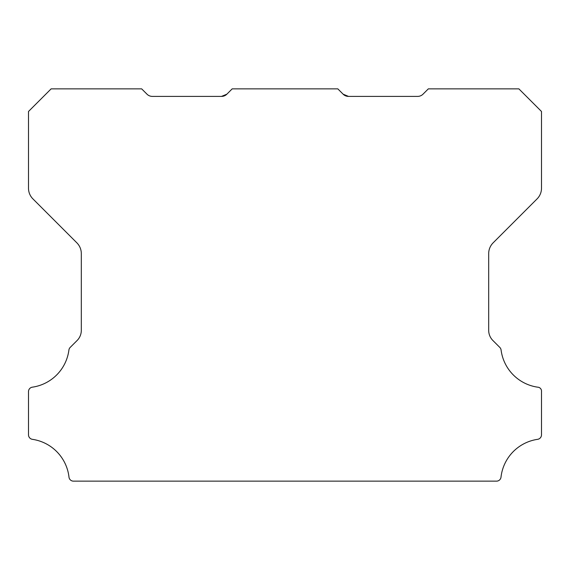 <?xml version="1.0" encoding="UTF-8"?>
<svg xmlns="http://www.w3.org/2000/svg" width="570" height="570" viewBox="0 0 570 570"><rect width="100%" height="100%" fill="white"/><g stroke="black" fill="none" stroke-linecap="round" stroke-linejoin="round"><path stroke-width="0.85" d="M343.14 94.185L348.477 96.394L343.14 94.185L348.477 96.394L343.14 94.185L348.477 96.394L343.14 94.185L348.477 96.394L343.14 94.185L348.477 96.394L343.14 94.185L348.477 96.394L343.14 94.185L348.477 96.394L343.14 94.185L348.477 96.394L343.14 94.185L348.477 96.394L343.14 94.185L348.477 96.394L417.668 96.394A7.545 7.545 0 0 0 423.004 94.185L428.341 88.856L518.871 88.856L541.5 111.485L541.5 188.221A15.091 15.091 0 0 1 537.082 198.887L493.107 242.863A15.247 15.247 0 0 0 488.69 253.529L488.69 330.051A14.385 14.385 0 0 0 493.114 340.718L499.805 347.408A4.524 4.524 0 0 1 501.087 350.03A43.128 43.128 0 0 0 537.631 387.173A3.976 3.976 0 0 1 541.5 391.654L541.5 434.846A4.553 4.553 0 0 1 537.631 439.328A43.142 43.142 0 0 0 501.009 477.133A4.489 4.489 0 0 1 496.513 481.144L73.487 481.144A4.489 4.489 0 0 1 68.991 477.133A43.142 43.142 0 0 0 32.369 439.328A4.553 4.553 0 0 1 28.5 434.846L28.5 391.654A4.446 4.446 0 0 1 32.369 387.173A43.128 43.128 0 0 0 68.913 350.03A4.524 4.524 0 0 1 70.195 347.408L76.893 340.718A14.385 14.385 0 0 0 81.311 330.051L81.311 253.529A15.247 15.247 0 0 0 76.893 242.863L32.918 198.887A15.091 15.091 0 0 1 28.5 188.221L28.5 111.485L51.136 88.856L141.659 88.856L146.996 94.185A7.545 7.545 0 0 0 152.333 96.394L221.523 96.394L226.86 94.185A7.41 7.41 0 0 1 221.523 96.394L226.86 94.185L232.19 88.856L337.81 88.856L343.14 94.185A7.41 7.41 0 0 0 348.477 96.394L343.14 94.185L348.477 96.394L343.14 94.185L348.477 96.394L343.14 94.185L348.477 96.394L343.14 94.185L346.004 95.988"/></g></svg>
